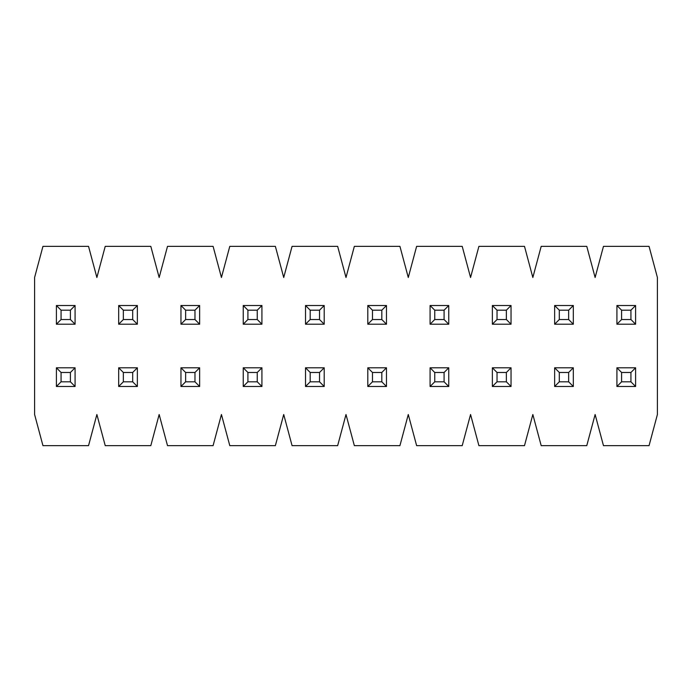 <?xml version="1.0" encoding="UTF-8"?>
<svg xmlns="http://www.w3.org/2000/svg" width="692" height="692" viewBox="0 0 692 692"><rect width="100%" height="100%" fill="white"/><g stroke="black" fill="none" stroke-linecap="round" stroke-linejoin="round"><path stroke-width="1.04" d="M616.918 367.798L635.602 367.798L616.918 367.798L621.589 372.469L630.931 372.469L635.602 367.798L630.931 372.469L621.589 372.469L621.589 381.811L630.931 381.811L630.931 372.469L630.931 381.811L635.602 386.482L635.602 367.798L635.602 386.482L630.931 381.811L621.589 381.811L621.589 372.469L616.918 367.798L616.918 386.482L616.918 367.798M616.918 386.482L621.589 381.811L616.918 386.482L635.602 386.482L616.918 386.482M554.638 367.798L573.322 367.798L554.638 367.798L559.309 372.469L568.651 372.469L573.322 367.798L568.651 372.469L559.309 372.469L559.309 381.811L568.651 381.811L568.651 372.469L568.651 381.811L573.322 386.482L573.322 367.798L573.322 386.482L568.651 381.811L559.309 381.811L559.309 372.469L554.638 367.798L554.638 386.482L554.638 367.798M554.638 386.482L559.309 381.811L554.638 386.482L573.322 386.482L554.638 386.482M492.358 367.798L511.042 367.798L492.358 367.798L497.029 372.469L506.371 372.469L511.042 367.798L506.371 372.469L497.029 372.469L497.029 381.811L506.371 381.811L506.371 372.469L506.371 381.811L511.042 386.482L511.042 367.798L511.042 386.482L506.371 381.811L497.029 381.811L497.029 372.469L492.358 367.798L492.358 386.482L492.358 367.798M492.358 386.482L497.029 381.811L492.358 386.482L511.042 386.482L492.358 386.482M430.078 367.798L448.762 367.798L430.078 367.798L434.749 372.469L444.091 372.469L448.762 367.798L444.091 372.469L434.749 372.469L434.749 381.811L444.091 381.811L444.091 372.469L444.091 381.811L448.762 386.482L448.762 367.798L448.762 386.482L444.091 381.811L434.749 381.811L434.749 372.469L430.078 367.798L430.078 386.482L430.078 367.798M430.078 386.482L434.749 381.811L430.078 386.482L448.762 386.482L430.078 386.482M367.798 367.798L386.482 367.798L367.798 367.798L372.469 372.469L381.811 372.469L386.482 367.798L381.811 372.469L372.469 372.469L372.469 381.811L381.811 381.811L381.811 372.469L381.811 381.811L386.482 386.482L386.482 367.798L386.482 386.482L381.811 381.811L372.469 381.811L372.469 372.469L367.798 367.798L367.798 386.482L367.798 367.798M367.798 386.482L372.469 381.811L367.798 386.482L386.482 386.482L367.798 386.482M305.518 367.798L324.202 367.798L305.518 367.798L310.189 372.469L319.531 372.469L324.202 367.798L319.531 372.469L310.189 372.469L310.189 381.811L319.531 381.811L319.531 372.469L319.531 381.811L324.202 386.482L324.202 367.798L324.202 386.482L319.531 381.811L310.189 381.811L310.189 372.469L305.518 367.798L305.518 386.482L305.518 367.798M305.518 386.482L310.189 381.811L305.518 386.482L324.202 386.482L305.518 386.482M243.238 367.798L261.922 367.798L243.238 367.798L247.909 372.469L257.251 372.469L261.922 367.798L257.251 372.469L247.909 372.469L247.909 381.811L257.251 381.811L257.251 372.469L257.251 381.811L261.922 386.482L261.922 367.798L261.922 386.482L257.251 381.811L247.909 381.811L247.909 372.469L243.238 367.798L243.238 386.482L243.238 367.798M243.238 386.482L247.909 381.811L243.238 386.482L261.922 386.482L243.238 386.482M180.958 367.798L199.642 367.798L180.958 367.798L185.629 372.469L194.971 372.469L199.642 367.798L194.971 372.469L185.629 372.469L185.629 381.811L194.971 381.811L194.971 372.469L194.971 381.811L199.642 386.482L199.642 367.798L199.642 386.482L194.971 381.811L185.629 381.811L185.629 372.469L180.958 367.798L180.958 386.482L180.958 367.798M180.958 386.482L185.629 381.811L180.958 386.482L199.642 386.482L180.958 386.482M118.678 367.798L137.362 367.798L118.678 367.798L123.349 372.469L132.691 372.469L137.362 367.798L132.691 372.469L123.349 372.469L123.349 381.811L132.691 381.811L132.691 372.469L132.691 381.811L137.362 386.482L137.362 367.798L137.362 386.482L132.691 381.811L123.349 381.811L123.349 372.469L118.678 367.798L118.678 386.482L118.678 367.798M118.678 386.482L123.349 381.811L118.678 386.482L137.362 386.482L118.678 386.482M56.398 367.798L75.082 367.798L56.398 367.798L61.069 372.469L70.411 372.469L75.082 367.798L70.411 372.469L61.069 372.469L61.069 381.811L70.411 381.811L70.411 372.469L70.411 381.811L75.082 386.482L75.082 367.798L75.082 386.482L70.411 381.811L61.069 381.811L61.069 372.469L56.398 367.798L56.398 386.482L56.398 367.798M56.398 386.482L61.069 381.811L56.398 386.482L75.082 386.482L56.398 386.482M616.918 305.518L635.602 305.518L616.918 305.518L621.589 310.189L630.931 310.189L635.602 305.518L630.931 310.189L621.589 310.189L621.589 319.531L630.931 319.531L630.931 310.189L630.931 319.531L635.602 324.202L635.602 305.518L635.602 324.202L630.931 319.531L621.589 319.531L621.589 310.189L616.918 305.518L616.918 324.202L616.918 305.518M616.918 324.202L621.589 319.531L616.918 324.202L635.602 324.202L616.918 324.202M554.638 305.518L573.322 305.518L554.638 305.518L559.309 310.189L568.651 310.189L573.322 305.518L568.651 310.189L559.309 310.189L559.309 319.531L568.651 319.531L568.651 310.189L568.651 319.531L573.322 324.202L573.322 305.518L573.322 324.202L568.651 319.531L559.309 319.531L559.309 310.189L554.638 305.518L554.638 324.202L554.638 305.518M554.638 324.202L559.309 319.531L554.638 324.202L573.322 324.202L554.638 324.202M492.358 305.518L511.042 305.518L492.358 305.518L497.029 310.189L506.371 310.189L511.042 305.518L506.371 310.189L497.029 310.189L497.029 319.531L506.371 319.531L506.371 310.189L506.371 319.531L511.042 324.202L511.042 305.518L511.042 324.202L506.371 319.531L497.029 319.531L497.029 310.189L492.358 305.518L492.358 324.202L492.358 305.518M492.358 324.202L497.029 319.531L492.358 324.202L511.042 324.202L492.358 324.202M430.078 305.518L448.762 305.518L430.078 305.518L434.749 310.189L444.091 310.189L448.762 305.518L444.091 310.189L434.749 310.189L434.749 319.531L444.091 319.531L444.091 310.189L444.091 319.531L448.762 324.202L448.762 305.518L448.762 324.202L444.091 319.531L434.749 319.531L434.749 310.189L430.078 305.518L430.078 324.202L430.078 305.518M430.078 324.202L434.749 319.531L430.078 324.202L448.762 324.202L430.078 324.202M367.798 305.518L386.482 305.518L367.798 305.518L372.469 310.189L381.811 310.189L386.482 305.518L381.811 310.189L372.469 310.189L372.469 319.531L381.811 319.531L381.811 310.189L381.811 319.531L386.482 324.202L386.482 305.518L386.482 324.202L381.811 319.531L372.469 319.531L372.469 310.189L367.798 305.518L367.798 324.202L367.798 305.518M367.798 324.202L372.469 319.531L367.798 324.202L386.482 324.202L367.798 324.202M305.518 305.518L324.202 305.518L305.518 305.518L310.189 310.189L319.531 310.189L324.202 305.518L319.531 310.189L310.189 310.189L310.189 319.531L319.531 319.531L319.531 310.189L319.531 319.531L324.202 324.202L324.202 305.518L324.202 324.202L319.531 319.531L310.189 319.531L310.189 310.189L305.518 305.518L305.518 324.202L305.518 305.518M305.518 324.202L310.189 319.531L305.518 324.202L324.202 324.202L305.518 324.202M243.238 305.518L261.922 305.518L243.238 305.518L247.909 310.189L257.251 310.189L261.922 305.518L257.251 310.189L247.909 310.189L247.909 319.531L257.251 319.531L257.251 310.189L257.251 319.531L261.922 324.202L261.922 305.518L261.922 324.202L257.251 319.531L247.909 319.531L247.909 310.189L243.238 305.518L243.238 324.202L243.238 305.518M243.238 324.202L247.909 319.531L243.238 324.202L261.922 324.202L243.238 324.202M180.958 305.518L199.642 305.518L180.958 305.518L185.629 310.189L194.971 310.189L199.642 305.518L194.971 310.189L185.629 310.189L185.629 319.531L194.971 319.531L194.971 310.189L194.971 319.531L199.642 324.202L199.642 305.518L199.642 324.202L194.971 319.531L185.629 319.531L185.629 310.189L180.958 305.518L180.958 324.202L180.958 305.518M180.958 324.202L185.629 319.531L180.958 324.202L199.642 324.202L180.958 324.202M118.678 305.518L137.362 305.518L118.678 305.518L123.349 310.189L132.691 310.189L137.362 305.518L132.691 310.189L123.349 310.189L123.349 319.531L132.691 319.531L132.691 310.189L132.691 319.531L137.362 324.202L137.362 305.518L137.362 324.202L132.691 319.531L123.349 319.531L123.349 310.189L118.678 305.518L118.678 324.202L118.678 305.518M118.678 324.202L123.349 319.531L118.678 324.202L137.362 324.202L118.678 324.202M56.398 305.518L75.082 305.518L56.398 305.518L61.069 310.189L70.411 310.189L75.082 305.518L70.411 310.189L61.069 310.189L61.069 319.531L70.411 319.531L70.411 310.189L70.411 319.531L75.082 324.202L75.082 305.518L75.082 324.202L70.411 319.531L61.069 319.531L61.069 310.189L56.398 305.518L56.398 324.202L56.398 305.518M56.398 324.202L61.069 319.531L56.398 324.202L75.082 324.202L56.398 324.202M595.12 277.492L586.773 246.352L541.187 246.352L532.84 277.492L524.493 246.352L478.907 246.352L470.56 277.492L462.213 246.352L416.627 246.352L408.28 277.492L399.933 246.352L354.347 246.352L346 277.492L337.653 246.352L292.067 246.352L283.72 277.492L275.373 246.352L229.787 246.352L221.44 277.492L213.093 246.352L167.507 246.352L159.16 277.492L150.813 246.352L105.227 246.352L96.88 277.492L88.533 246.352L42.947 246.352L34.6 277.492L34.6 414.508L42.947 445.648L88.533 445.648L96.88 414.508L105.227 445.648L150.813 445.648L159.16 414.508L167.507 445.648L213.093 445.648L221.44 414.508L229.787 445.648L275.373 445.648L283.72 414.508L292.067 445.648L337.653 445.648L346 414.508L354.347 445.648L399.933 445.648L408.28 414.508L416.627 445.648L462.213 445.648L470.56 414.508L478.907 445.648L524.493 445.648L532.84 414.508L541.187 445.648L586.773 445.648L595.12 414.508L603.467 445.648L649.053 445.648L657.4 414.508L657.4 277.492L649.053 246.352L603.467 246.352L595.12 277.492L603.467 246.352L649.053 246.352L657.4 277.492L657.4 414.508L649.053 445.648L603.467 445.648L595.12 414.508L586.773 445.648L541.187 445.648L532.84 414.508L524.493 445.648L478.907 445.648L470.56 414.508L462.213 445.648L416.627 445.648L408.28 414.508L399.933 445.648L354.347 445.648L346 414.508L337.653 445.648L292.067 445.648L283.72 414.508L275.373 445.648L229.787 445.648L221.44 414.508L213.093 445.648L167.507 445.648L159.16 414.508L150.813 445.648L105.227 445.648L96.88 414.508L88.533 445.648L42.947 445.648L34.6 414.508L34.6 277.492L42.947 246.352L88.533 246.352L96.88 277.492L105.227 246.352L150.813 246.352L159.16 277.492L167.507 246.352L213.093 246.352L221.44 277.492L229.787 246.352L275.373 246.352L283.72 277.492L292.067 246.352L337.653 246.352L346 277.492L354.347 246.352L399.933 246.352L408.28 277.492L416.627 246.352L462.213 246.352L470.56 277.492L478.907 246.352L524.493 246.352L532.84 277.492L541.187 246.352L586.773 246.352L595.12 277.492"/></g></svg>

